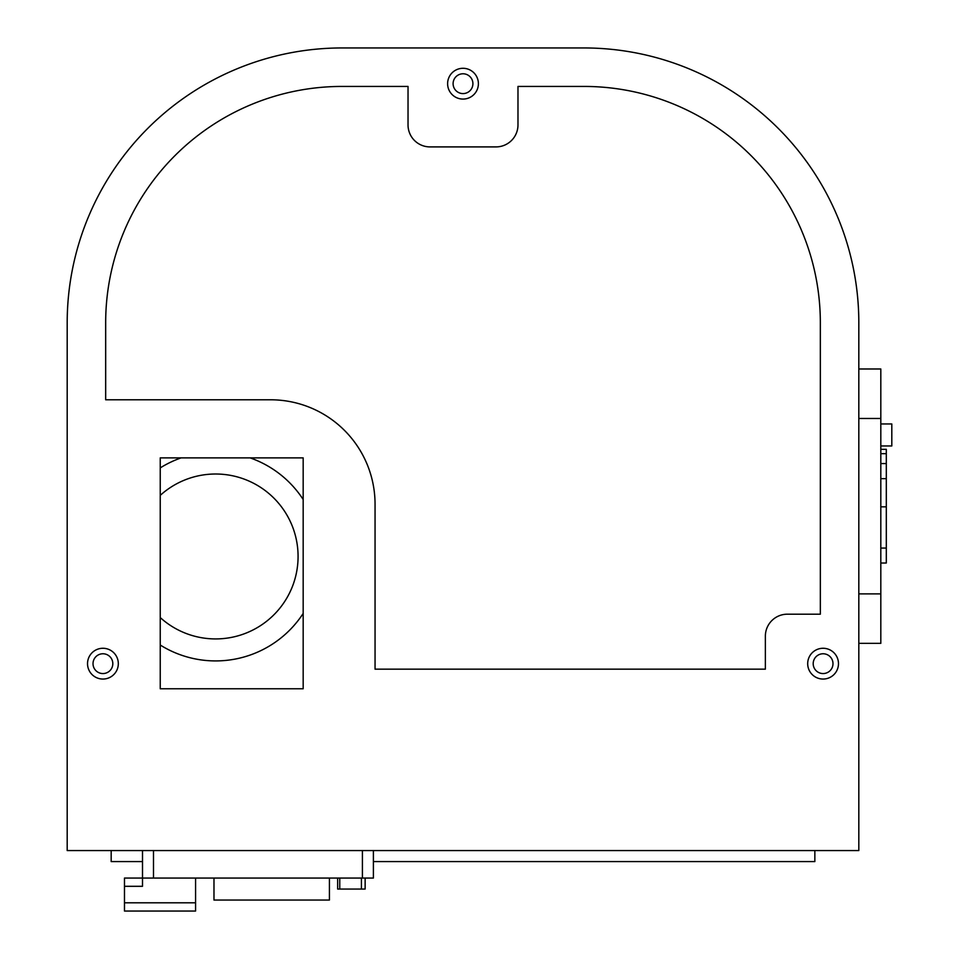 <?xml version="1.0" encoding="UTF-8"?>
<svg xmlns="http://www.w3.org/2000/svg" width="959" height="959" viewBox="0 0 959 959"><rect width="100%" height="100%" fill="white"/><g stroke="black" fill="none" stroke-linecap="round" stroke-linejoin="round"><path stroke-width="1.44" d="M124.478 886.308L142.507 886.308L142.507 878.06L124.478 878.06L124.478 911.05L195.576 911.05L195.576 902.803L124.478 902.803M195.576 878.06L195.576 902.803M124.478 878.06L373.399 878.06L373.399 850.573M329.416 878.06L329.416 900.057L213.977 900.057L213.977 878.06M365.139 878.06L365.139 889.065L337.652 889.065L337.652 878.06M361.423 878.06L361.423 889.065M339.762 878.06L339.762 889.065M142.507 850.573L142.507 878.06M765.366 636.177A21.985 21.985 0 0 1 787.363 614.192L820.341 614.192L820.341 322.823A236.393 236.393 0 0 0 583.947 86.43L517.98 86.43L517.98 124.91A21.985 21.985 0 0 1 495.995 146.907L430.028 146.907A21.985 21.985 0 0 1 408.031 124.91L408.031 86.43L342.063 86.43A236.393 236.393 0 0 0 105.67 322.823L105.67 399.783L270.594 399.783A104.447 104.447 0 0 1 375.053 504.242L375.053 669.166L765.366 669.166L765.366 636.177M478.397 83.685A15.392 15.392 0 0 1 455.309 97.015A15.392 15.392 0 0 1 455.309 70.355A15.392 15.392 0 0 1 478.397 83.685M118.317 663.664A15.392 15.392 0 0 1 95.229 676.994A15.392 15.392 0 0 1 95.229 650.334A15.392 15.392 0 0 1 118.317 663.664M838.478 663.664A15.392 15.392 0 0 1 815.39 676.994A15.392 15.392 0 0 1 815.39 650.334A15.392 15.392 0 0 1 838.478 663.664M858.82 850.573L858.82 322.823A274.873 274.873 0 0 0 583.947 47.95L342.063 47.95A274.873 274.873 0 0 0 67.19 322.823L67.19 850.573L858.82 850.573M160.237 457.875L303.176 457.875L303.176 688.766L160.237 688.766L160.237 457.875M342.063 47.95L583.947 47.95M67.19 707.646L67.19 322.823M858.82 322.823L858.82 707.646M112.814 663.664A9.89 9.89 0 0 1 97.974 672.235A9.89 9.89 0 0 1 97.974 655.093A9.89 9.89 0 0 1 112.814 663.664M832.987 663.664A9.89 9.89 0 0 1 818.147 672.235A9.89 9.89 0 0 1 818.147 655.093A9.89 9.89 0 0 1 832.987 663.664M472.907 83.685A9.89 9.89 0 0 1 458.054 92.256A9.89 9.89 0 0 1 458.054 75.114A9.89 9.89 0 0 1 472.907 83.685M250.107 457.875A104.447 104.447 0 0 1 303.176 499.495A104.447 104.447 0 0 0 250.107 457.875A104.447 104.447 0 0 1 303.176 499.495M181.131 457.875A104.447 104.447 0 0 0 160.237 467.908A104.447 104.447 0 0 1 181.131 457.875M160.237 645.023A104.447 104.447 0 0 0 303.176 613.436A104.447 104.447 0 0 1 160.237 645.023M880.818 449.327L886.308 449.327L886.308 563.017L880.818 563.017M880.818 548.057L886.308 548.057M880.818 506.843L886.308 506.843M880.818 453.679L886.308 453.679M880.818 463.569L886.308 463.569M880.818 478.649L886.308 478.649M858.82 418.472L880.818 418.472L880.818 368.987L858.82 368.987M880.818 418.472L880.818 593.885L858.82 593.885M858.82 643.357L880.818 643.357L880.818 593.885M880.818 445.959L891.81 445.959L891.81 423.962L880.818 423.962M111.172 850.573L111.172 861.578L142.507 861.578M373.399 861.578L814.85 861.578L814.85 850.573M153.5 878.06L153.5 850.573M362.406 850.573L362.406 878.06M160.237 495.371A82.462 82.462 0 0 1 292.555 586.141A82.462 82.462 0 0 1 160.237 617.56"/></g></svg>
